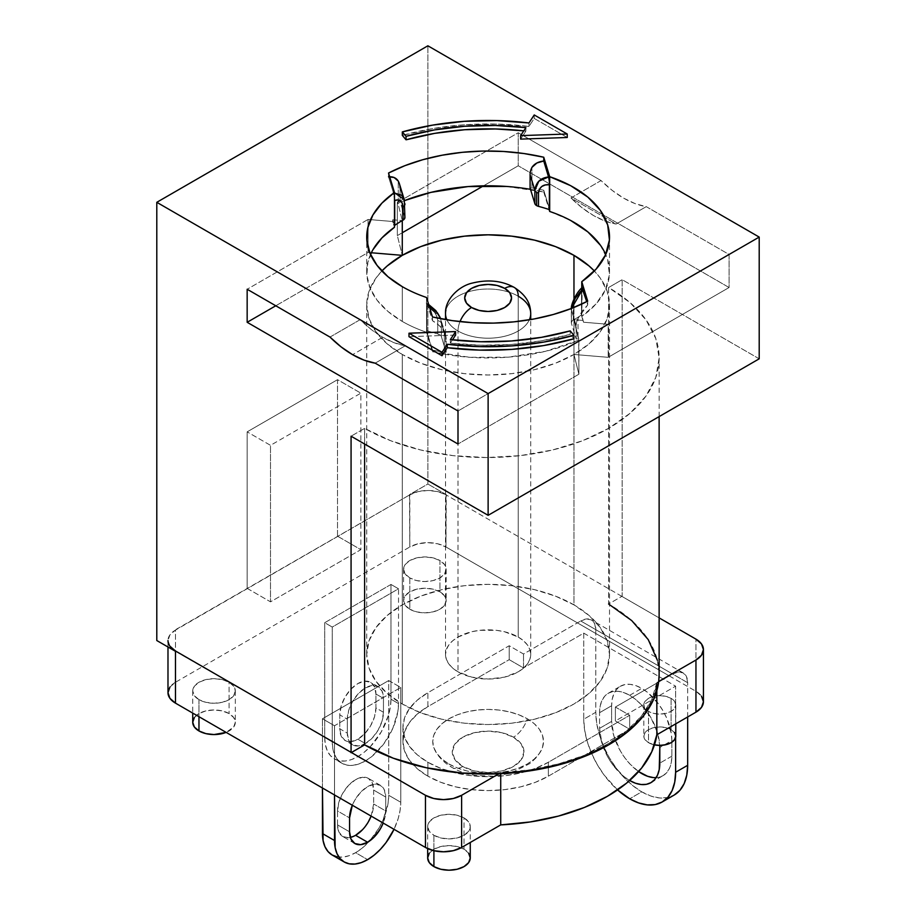 <?xml version="1.0" encoding="UTF-8"?>
<svg xmlns="http://www.w3.org/2000/svg" width="916" height="916" viewBox="0 0 916 916"><rect width="100%" height="100%" fill="white"/><g stroke="black" fill="none" stroke-linecap="round" stroke-linejoin="round"><path stroke-width="0.69" stroke-dasharray="4.58 3.44" d="M462.763 766.463A35.85 20.702 0 0 0 513.475 766.463A35.85 20.702 0 0 0 513.475 737.185A21.297 12.297 120 0 0 527.273 718.785A55.372 31.968 180 0 1 538.952 754.074A55.372 31.968 180 0 1 448.966 764.001A21.297 12.297 120 0 0 452.172 767.551A21.297 12.297 120 0 0 462.763 766.463L454.989 759.753L452.264 751.83L454.989 743.907L462.763 737.185L474.396 732.697L488.125 731.128L501.842 732.697L513.475 737.185L521.25 743.907L523.975 751.83L521.25 759.753L513.475 766.463L501.842 770.951L488.125 772.532L474.396 770.951L462.763 766.463A21.297 12.297 -60 0 1 452.172 767.551A21.297 12.297 -60 0 1 448.966 764.001L457.359 767.974L466.931 770.928L477.316 772.749L488.125 773.367L498.922 772.749L509.307 770.928L518.88 767.974L527.273 764.001L534.165 759.158L539.284 753.628L542.432 747.628L543.497 741.388L542.432 735.159L539.284 729.159L534.165 723.629L527.273 718.785L518.88 714.812L509.307 711.858L498.922 710.037L488.125 709.419L477.316 710.037L466.931 711.858L457.359 714.812L448.966 718.785L442.073 723.629L436.955 729.159L433.806 735.159L432.741 741.388L433.806 747.628L436.955 753.628L442.073 759.158L448.966 764.001A55.372 31.968 180 0 1 433.611 747.009A55.372 31.968 180 0 1 462.5 713.049A55.372 31.968 180 0 1 527.273 718.785A21.297 12.297 -60 0 1 513.475 737.185A35.85 20.702 0 0 0 462.763 737.185A35.85 20.702 0 0 0 462.763 766.463M629.658 780.512A42.594 24.595 60 0 1 599.568 728.357L611.613 721.396A42.594 24.595 -120 0 0 638.624 771.593L630.208 764.265L624.998 758.047L620.43 751.086L613.903 736.029L611.613 721.396L611.613 705.744L612.186 699.297L613.903 693.755L616.686 689.359L620.43 686.244L624.998 684.55L630.208 684.344L635.853 685.626L641.727 688.351L647.612 692.416L658.467 703.877L663.035 710.839L666.779 718.27L671.279 733.407L671.852 740.529L659.806 747.479L671.852 740.529A42.594 24.595 -120 0 0 641.727 688.351L629.681 695.313A42.594 24.595 60 0 1 659.749 745.395L657.516 732.846L650.978 717.789L641.211 704.61L635.555 699.366L629.681 695.313L623.807 692.588L618.163 691.305L612.953 691.511L608.384 693.206L604.64 696.309L601.858 700.717L600.14 706.247L599.568 712.705L599.568 728.357L601.858 742.99L608.384 758.036L612.953 764.997L623.807 776.459L629.681 780.524M355.591 835.3L348.675 837.705L342.813 836.56L338.897 832.06L337.523 824.869L349.569 831.82L337.523 824.869A25.556 14.759 120 0 0 342.813 836.56A25.556 14.759 120 0 0 350.347 837.43M365.381 743.563A25.556 14.759 -60 0 1 352.603 744.834A25.556 14.759 -60 0 1 347.313 733.132L339.779 728.793A25.556 14.759 120 0 0 345.069 740.483A25.556 14.759 120 0 0 357.847 739.223L365.381 743.563L372.297 737.987L378.159 730.075L382.075 721.052L383.449 712.27L383.449 698.358L382.075 691.168L378.159 686.657L372.297 685.512L365.381 687.916L358.465 693.504L352.603 701.416L348.687 710.438L347.313 719.22L347.313 733.132L348.687 740.323L352.603 744.834L358.465 745.967L365.381 743.563L357.847 739.223L350.931 741.628L345.069 740.483L341.153 735.983L339.779 728.793L339.779 714.869L341.153 706.099L345.069 697.065L350.931 689.153L357.847 683.576L364.763 681.172L370.625 682.305L374.552 686.817L375.926 694.007L375.926 707.919L374.552 716.701L370.625 725.735L364.763 733.636L357.847 739.223A25.556 14.759 120 0 0 375.926 707.919L383.449 712.27A25.556 14.759 -60 0 1 365.381 743.563M169.929 687.057L175.471 682.271L409.807 546.978L418.097 543.783L427.875 542.65L437.665 543.783L445.955 546.978L577.423 622.88L523.505 654.013L509.204 645.746L427.875 692.702L427.875 706.614A85.188 49.189 0 0 0 402.925 741.388A85.188 49.189 0 0 0 427.875 776.173L427.875 762.261A85.188 49.189 180 0 1 402.925 727.476A85.188 49.189 180 0 1 427.875 692.702L417.284 700.156L409.418 708.663L404.563 717.881L402.925 727.476L404.563 737.071L409.418 746.3L417.284 754.807L427.875 762.261L440.791 768.375L455.515 772.921L471.5 775.726L488.125 776.665L504.739 775.726L520.723 772.921L535.448 768.375L548.363 762.261L629.681 715.304L615.38 707.049L669.287 675.916L695.954 691.305L701.484 696.103M648.505 711.4L648.505 742.693A15.973 9.217 0 0 0 654.471 744.868L648.505 742.693L648.505 711.4L653.692 713.392L659.806 714.102L665.921 713.392L671.096 711.4L674.565 708.4L675.779 704.873A15.973 9.217 180 0 1 665.921 713.392A15.973 9.217 180 0 1 648.505 711.4A15.973 9.217 180 0 1 643.833 704.873L645.047 708.4L648.505 711.4M671.096 698.358A15.973 9.217 180 0 1 675.779 704.873L674.565 701.347L671.096 698.358L665.921 696.355L659.806 695.656L653.692 696.355L648.505 698.358L645.047 701.347L643.833 704.873A15.973 9.217 180 0 1 653.692 696.355A15.973 9.217 180 0 1 671.096 698.358L671.096 729.651L671.096 698.358M675.779 736.178A15.973 9.217 0 0 0 671.096 729.651A15.973 9.217 0 0 0 653.692 727.659A15.973 9.217 0 0 0 643.833 736.178A15.973 9.217 0 0 0 648.505 742.693L645.047 739.704L643.833 736.178L645.047 732.651L648.505 729.651L653.692 727.659L659.806 726.949L665.921 727.659L671.096 729.651L674.565 732.651M409.807 577.927L409.807 609.232A21.297 12.297 0 0 0 433.016 611.899A21.297 12.297 0 0 0 446.161 600.541A21.297 12.297 0 0 0 439.932 591.839L439.932 560.535A21.297 12.297 180 0 1 446.161 569.237A21.297 12.297 180 0 1 433.016 580.595A21.297 12.297 180 0 1 409.807 577.927L416.723 580.595L424.864 581.534L433.016 580.595L439.932 577.927L444.546 573.943L446.161 569.237L444.546 564.531L439.932 560.535L433.016 557.878L424.864 556.939L416.723 557.878L409.807 560.535L405.193 564.531L403.567 569.237L405.193 573.943L409.807 577.927A21.297 12.297 180 0 1 403.567 569.237A21.297 12.297 180 0 1 416.723 557.878A21.297 12.297 180 0 1 439.932 560.535L439.932 591.839A21.297 12.297 0 0 0 416.723 589.171A21.297 12.297 0 0 0 403.567 600.541A21.297 12.297 0 0 0 409.807 609.232L409.807 577.927M198.967 699.652L198.967 716.701L198.967 699.652L205.882 702.32L214.023 703.259L222.176 702.32L229.092 699.652L233.706 695.668L235.32 690.962A21.297 12.297 180 0 1 222.176 702.32A21.297 12.297 180 0 1 198.967 699.652A21.297 12.297 180 0 1 192.726 690.962L194.352 695.668L198.967 699.652M229.092 682.271A21.297 12.297 180 0 1 235.32 690.962L233.706 686.256L229.092 682.271L222.176 679.603L214.023 678.664L205.882 679.603L198.967 682.271L194.352 686.256L192.726 690.962A21.297 12.297 180 0 1 205.882 679.603A21.297 12.297 180 0 1 229.092 682.271L229.092 713.564L229.092 682.271M194.352 717.56L198.967 713.564L205.882 710.908L214.023 709.969L222.176 710.908L229.092 713.564L233.706 717.56L235.32 722.266L233.706 726.972L226.138 732.388A21.297 12.297 0 0 0 235.32 722.266A21.297 12.297 0 0 0 229.092 713.564A21.297 12.297 0 0 0 205.882 710.908A21.297 12.297 0 0 0 192.726 722.266M433.909 835.3L433.909 850.701L433.909 835.3L440.814 837.957L448.966 838.896L457.118 837.957L464.023 835.3L468.637 831.304L470.263 826.598A21.297 12.297 180 0 1 457.118 837.957A21.297 12.297 180 0 1 433.909 835.3A21.297 12.297 180 0 1 427.669 826.598L429.283 831.304L433.909 835.3M464.023 817.908A21.297 12.297 180 0 1 470.263 826.598L468.637 821.892L464.023 817.908L457.118 815.24L448.966 814.301L440.814 815.24L433.909 817.908L429.283 821.892L427.669 826.598A21.297 12.297 180 0 1 440.814 815.24A21.297 12.297 180 0 1 464.023 817.908L464.023 849.212L464.023 817.908M470.263 857.903A21.297 12.297 0 0 0 464.023 849.212A21.297 12.297 0 0 0 440.814 846.544A21.297 12.297 0 0 0 427.669 857.903M529.334 319.81A42.594 24.595 180 0 1 499.289 337.34A42.594 24.595 180 0 1 458 330.997A19.167 11.072 -60 0 1 460.015 321.619A19.167 11.072 120 0 0 458 330.997A42.594 24.595 0 0 0 501.739 336.905A42.594 24.595 0 0 0 530.33 316.902A42.594 24.595 0 0 0 518.238 296.212A19.167 11.072 120 0 0 514.265 287.441M518.238 637.055L518.238 296.212L518.238 637.055L523.54 640.776L527.479 645.036L529.895 649.65L530.719 654.448A42.594 24.595 0 0 0 518.238 637.055A42.594 24.595 0 0 0 471.82 631.719A42.594 24.595 0 0 0 445.52 654.448L446.344 649.65L448.771 645.036L452.699 640.776L458 637.055L471.82 631.719L479.812 630.322L496.426 630.322L504.418 631.719L518.238 637.055M458 671.829A42.594 24.595 0 0 0 504.418 677.164A42.594 24.595 0 0 0 530.719 654.448L529.895 659.245L527.479 663.86L523.54 668.107L518.238 671.829L504.418 677.164L488.125 679.031L471.82 677.164L458 671.829L452.699 668.107L448.771 663.86L446.344 659.245L445.52 654.448A42.594 24.595 0 0 0 458 671.829L458 330.997L458 671.829M329.989 337.077L360.114 319.684A94.566 54.594 -120 0 0 382.705 337.271L352.58 354.664L382.705 337.271A94.566 54.594 -120 0 0 405.296 345.767L375.171 363.16L405.296 345.767L394.166 342.744L382.705 337.271L371.232 329.508L360.114 319.684L405.296 345.767L360.114 319.684L329.989 337.077M573.966 604.881A121.404 70.085 0 0 0 441.661 589.686A121.404 70.085 0 0 0 366.721 654.448A121.404 70.085 0 0 0 402.273 704.003L402.273 354.469A121.404 70.085 180 0 1 366.721 304.902A121.404 70.085 180 0 1 381.88 270.999L375.961 278.086L369.056 291.231L366.721 304.902L369.056 318.585L375.961 331.729L387.182 343.844L402.273 354.469L420.673 363.183L441.661 369.663L464.435 373.648L488.125 374.999L511.804 373.648L534.578 369.663L555.565 363.183L573.966 354.469L578.901 374.22L458 444.02L578.901 374.22L578.672 338.508L573.966 319.684A121.404 70.085 180 0 1 573.233 320.108L571.63 321.608L571.424 323.371L576.187 338.977L578.019 338.794A149.09 86.07 0 0 0 578.672 338.508A149.09 86.07 180 0 1 578.019 338.794L578.019 318.367L582.152 311.096L587.706 304.925L587.706 301.146L587.706 304.925L586.709 301.65L587.706 304.925L578.019 318.367L578.019 338.794L576.187 338.977L576.187 325.649A21.297 17.129 -17 0 1 578.019 318.367A21.297 17.129 -17 0 0 576.187 325.649L571.424 310.043L571.424 323.371L576.187 338.977L576.187 325.649L571.424 310.043A6.389 3.687 180 0 1 571.332 309.402A6.389 3.687 180 0 1 573.233 306.78L573.233 320.108A121.404 70.085 0 0 0 573.966 319.684L578.672 340.248L545.352 351.343L508.208 357.16L469.736 357.286L432.489 351.721A149.09 86.07 0 0 0 578.672 340.248L578.901 341.176L458 410.986L578.901 341.176L578.901 374.22L573.966 354.469L589.057 343.844L600.278 331.729L607.182 318.585L609.518 304.902L607.182 291.231L600.278 278.086L594.37 270.999A121.404 70.085 180 0 1 609.518 304.902A121.404 70.085 180 0 1 573.966 354.469A121.404 70.085 180 0 1 402.273 354.469L402.273 704.003L420.673 712.717L441.661 719.197L464.435 723.182L488.125 724.533L511.804 723.182L534.578 719.197L555.565 712.717L573.966 704.003L589.057 693.378L600.278 681.264L607.182 668.119L609.518 654.448L607.182 640.765L600.278 627.62L589.057 615.506L573.966 604.881L555.565 596.167L534.578 589.686L511.804 585.702L488.125 584.351L464.435 585.702L441.661 589.686L420.673 596.167L402.273 604.881L387.182 615.506L375.961 627.62L369.056 640.765L366.721 654.448L369.056 668.119L375.961 681.264L387.182 693.378L402.273 704.003A121.404 70.085 0 0 0 534.578 719.197A121.404 70.085 0 0 0 609.518 654.448A121.404 70.085 0 0 0 573.966 604.881L573.966 298.948L573.966 604.881M370.522 254.476A121.404 70.085 0 0 0 366.721 271.869A121.404 70.085 0 0 0 402.273 321.424L402.273 286.651L402.273 321.424A121.404 70.085 0 0 0 426.547 332.268L426.547 297.494L426.547 332.268A121.404 70.085 180 0 1 402.273 321.424L387.995 311.497L377.106 300.23L369.984 287.99L366.858 275.212L367.854 262.32L372.926 249.747M450.351 343.076L452.47 339.836L450.351 343.076A187.425 108.203 0 0 0 570.187 334.363L541.574 340.798L511.517 344.45L480.831 345.218L450.351 343.076L450.351 339.596L450.351 343.076M455.618 335.05L408.994 336.676L455.618 335.05M573.92 338.794L570.187 334.363L570.187 330.894L570.187 334.363L573.92 338.794M525.899 131.102L520.62 139.118L525.899 131.102A187.425 108.203 0 0 0 523.769 130.851L525.899 131.102L525.899 127.622L525.899 131.102M567.244 137.492L534.223 118.427L528.956 126.442L496.77 124.072L464.343 124.794L432.57 128.606L402.319 135.385A195.944 113.126 0 0 1 528.956 126.442L534.223 118.427L567.244 137.492M169.929 646.181L167.983 640.536L169.929 634.88L175.471 630.093L175.471 682.271L409.807 546.978L409.807 494.812L418.097 491.606L427.875 490.484L437.665 491.606L445.955 494.812L445.955 546.978A25.556 14.759 0 0 0 409.807 546.978L409.509 494.629L427.875 484.026L427.875 45.8L427.875 484.026L409.509 494.629M446.252 494.629L427.875 484.026L446.252 494.629L445.955 546.978L695.954 691.305L695.954 639.139L695.954 691.305A25.556 14.759 0 0 1 703.431 701.748M337.523 536.192L337.523 379.682L247.16 431.86L247.16 588.358L270.506 601.835L360.858 549.669L337.523 536.192L337.523 379.682L360.858 393.159L360.858 549.669L337.821 536.364L409.807 494.812L175.174 629.922M175.174 651.139L351.378 752.517M656.841 682.592L651.757 699.641L641.589 715.911L626.647 730.911L607.4 744.17L584.431 755.288L558.451 763.91L530.261 769.784L500.72 772.726L498.865 773.791L500.72 772.726L500.72 773.711L500.72 772.726A170.811 98.619 180 0 0 656.841 682.592L658.696 681.515L656.841 682.592L656.841 690.607L656.841 682.592M404.918 217.424L400.052 201.28L398.22 201.463A149.09 86.07 0 0 0 397.567 201.749L402.273 220.561L397.567 201.749A149.09 86.07 180 0 1 398.22 201.463L398.22 181.036L398.22 201.463L400.052 201.28L400.052 187.952L404.815 203.558L404.815 216.886L400.052 201.28L400.052 187.952A21.297 17.129 163 0 0 399.445 183.864M397.567 203.489L397.567 201.749L397.567 203.489L404.517 200.593A149.09 86.07 0 0 0 397.567 203.489L397.338 202.55L397.567 203.489M506.502 186.452L543.749 192.005L543.749 190.265A149.09 86.07 180 0 0 531.921 187.849L530.089 188.032L531.921 187.849L531.921 167.422L531.921 187.849A149.09 86.07 180 0 1 535.001 188.421A149.09 86.07 180 0 1 539.352 189.291A149.09 86.07 180 0 1 543.749 190.265L543.749 192.005A149.09 86.07 0 0 0 530.49 189.337M388.533 176.811L388.533 173.032L388.533 176.811L393.399 192.738L388.533 176.811L389.666 176.731L388.533 176.811M392.724 221.512L392.724 219.771L394.441 225.382L394.441 199.173L393.399 192.738L394.475 192.692L393.399 192.738L394.716 200.467L394.441 225.382L392.724 219.771L402.273 220.561L392.724 219.771L392.724 221.512L368.06 219.451L247.16 289.25L368.06 219.451L368.06 252.495L371.312 252.759L368.06 252.495L275.773 305.772L368.06 252.495L368.06 219.451L392.724 221.512L394.475 227.26L392.724 221.512M543.749 190.265L549.646 209.581L543.749 190.265M426.867 330.642A121.404 70.085 0 0 0 437.745 333.893L441.386 336.607L446.149 352.213L444.317 352.408A149.09 86.07 180 0 1 432.489 349.981L426.593 330.676L426.593 304.455L426.867 330.642A121.404 70.085 0 0 0 437.745 333.893L437.745 320.566L436.863 316.318L434.436 312.196L426.867 305.761L426.867 330.642M446.149 352.213L441.386 336.607L441.386 323.291L446.149 338.886L446.149 352.213L446.149 338.886A21.297 17.129 163 0 0 444.317 331.97L444.317 352.408A149.09 86.07 180 0 1 432.489 349.981L426.547 332.268L432.489 351.721L426.593 330.676L427.005 303.505L432.489 320.726L439.348 325.649L444.317 331.97L444.317 352.408L446.149 352.213M432.489 316.947L432.489 320.726L432.489 316.947M600.369 245.179L607.674 259.697L609.415 274.777L605.51 289.731L596.144 303.837L581.763 316.467L581.763 288.013L581.763 316.467L583.515 322.226L581.809 314.875L582.21 287.704L581.523 290.017L581.523 314.898A121.404 70.085 180 0 1 573.966 319.684L573.966 354.469L573.966 319.684L583.515 320.486L573.966 319.684A121.404 70.085 0 0 0 581.523 314.898L581.523 290.017L575.809 297.803L573.92 302.372L573.233 320.108A6.389 3.687 0 0 0 571.332 322.73A6.389 3.687 0 0 0 571.424 323.371L571.424 310.043A6.389 3.687 0 0 1 571.332 309.39L571.332 322.73M543.749 192.005L549.096 209.524L543.749 192.005M549.692 211.459L570.691 220.481M609.518 237.084L609.518 271.869A121.404 70.085 0 0 1 581.763 316.467L583.515 322.226L608.178 324.275L729.079 254.476L646.249 206.65L616.125 224.042L604.64 217.413L570.954 197.959L601.068 180.566L518.238 132.751L397.338 202.55L518.238 132.751L518.238 165.785L729.079 287.521L608.178 357.32L573.966 354.469L608.178 357.32L729.079 287.521L729.079 254.476L608.178 324.275L608.178 357.32L608.178 324.275L583.515 322.226L581.809 314.875L581.809 288.654M397.338 235.595L402.273 232.744L397.338 235.595L397.338 202.55L397.338 235.595L402.273 255.346L397.338 235.595M483.522 185.834L518.238 165.785L483.522 185.834M609.518 271.869A121.404 70.085 0 0 0 605.728 254.476M759.204 358.82L622.159 279.689L622.159 596.19L608.602 604.01L608.602 287.521L622.159 279.689L759.204 358.82M659.131 674.439A172.517 99.604 0 0 0 608.602 604.01L621.85 596.362L659.131 617.888L445.955 494.812A25.556 14.759 180 0 0 409.807 494.812M518.238 132.751L518.238 165.785L729.079 287.521L729.079 254.476L646.249 206.65L635.12 203.627L623.659 198.154L612.197 190.391L601.068 180.566L518.238 132.751M609.518 604.549L608.602 604.01L608.602 287.521A172.517 99.604 180 0 1 659.131 357.95A172.517 99.604 180 0 1 552.634 449.962A172.517 99.604 180 0 1 364.625 428.379L351.068 436.199L364.625 428.379L390.766 440.756L420.593 449.962L452.962 455.63L486.614 457.542L520.265 455.63L552.634 449.962L582.462 440.756L608.602 428.379L630.059 413.276L645.998 396.055L655.81 377.381L659.131 357.95L655.81 338.519L645.998 319.833L630.059 302.612L608.602 287.521L622.159 279.689L622.159 596.19M364.625 428.379L364.625 444.02L364.625 428.379M570.954 197.959L601.068 180.566A94.566 54.594 -120 0 0 646.249 206.65L616.125 224.042A94.566 54.594 60 0 1 570.954 197.959L582.072 207.783L593.545 215.546L605.007 221.019L616.125 224.042L570.954 197.959M581.523 290.017C576.759 294.666 573.989 300.253 573.233 306.78A6.389 3.687 0 0 0 571.332 309.39L571.355 308.497M429.02 305.578L427.623 304.788L432.489 320.726C437.985 323.829 441.936 327.585 444.317 331.97A21.297 17.129 -17 0 1 445.542 334.809A21.297 17.129 -17 0 1 446.149 338.886L440.607 318.676L441.386 323.291L441.386 336.607A6.389 3.687 0 0 0 437.745 333.893L437.745 320.566A6.389 3.687 180 0 1 441.386 323.291A6.389 3.687 0 0 0 437.745 320.566C436.84 314.211 433.211 309.276 426.867 305.761M427.623 304.788L440.127 317.383M403.475 197.719L404.815 203.558L400.052 187.952M404.918 217.516A6.389 3.687 0 0 0 404.815 216.886L404.242 199.585M404.918 204.211A6.389 3.687 0 0 0 404.815 203.558M337.821 536.364L247.457 588.541L270.506 601.835L360.858 549.669L360.858 393.159L270.506 445.336L270.506 601.835L270.506 445.336L247.16 431.86L270.506 445.336L360.858 393.159L337.523 379.682L247.16 431.86L247.16 588.358M458 330.997A42.594 24.595 180 0 1 446.905 319.81A42.594 24.595 0 0 0 458 330.997M445.52 313.604A42.594 24.595 180 0 1 471.82 290.876A42.594 24.595 180 0 1 518.238 296.212A42.594 24.595 0 0 0 474.511 290.303A42.594 24.595 0 0 0 445.909 310.295M657.367 660.241L659.131 673.913M583.755 633.139L675.619 686.176L615.38 720.961L629.681 729.216L548.363 776.173L535.448 782.287L520.723 786.833L504.739 789.638L488.125 790.577L471.5 789.638L455.515 786.833L440.791 782.287L427.875 776.173L417.284 768.719L409.418 760.211L404.563 750.994L402.925 741.388L404.563 731.792L409.418 722.575L417.284 714.068L427.875 706.614L509.204 659.657L523.505 667.924L583.755 633.139L583.755 719.22L595.801 712.27L595.801 629.67L594.656 623.67L591.393 619.914L586.503 618.964L580.744 620.968L672.607 674.004L669.287 675.916L577.423 622.88L580.744 620.968L523.505 654.013L509.204 645.746L427.875 692.702L427.875 706.614L509.204 659.657L509.204 645.746L509.204 659.657L523.505 667.924L523.505 654.013L523.505 667.924L583.755 633.139L675.619 686.176L615.38 720.961L615.38 707.049L672.607 674.004L678.367 672L683.256 672.951L686.519 676.706L687.664 682.706L595.801 629.67L595.801 712.27L596.682 723.125L599.293 734.586L603.541 746.208L609.255 757.543L616.216 768.158L624.151 777.638L632.773 785.63L641.727 791.825L650.692 795.981L659.314 797.939L667.249 797.618L674.21 795.042A64.956 37.499 -120 0 1 641.727 791.825L629.681 798.786L641.727 791.825A64.956 37.499 -120 0 1 595.801 712.27L583.755 719.22L583.755 633.139M390.983 584.454L324.722 622.708L332.245 627.059L398.517 588.793L390.983 584.454L324.722 622.708L332.245 627.059L332.245 741.834L324.722 737.483L324.722 622.708L324.722 737.483L325.352 744.582L327.241 750.662L330.298 755.517L334.42 758.929L339.447 760.795L345.172 761.024L351.389 759.604L357.847 756.616L364.316 752.139L370.533 746.38L381.274 731.884L388.464 715.316L390.342 707.06L390.983 699.229L390.983 584.454L390.983 699.229L398.517 703.568L398.517 588.793L390.983 584.454M388.728 680.531L322.455 718.785L334.512 725.747L400.773 687.481L388.728 680.531L322.455 718.785L334.512 725.747L334.512 794.951L334.512 725.747L400.773 687.481L388.728 680.531L388.728 795.306L388.728 680.531M167.983 646.994L167.983 640.536A25.556 14.759 180 0 1 175.471 630.093L175.471 682.271A25.556 14.759 0 0 0 167.983 692.702M247.457 588.541L175.471 630.093M621.85 596.362L445.955 494.812M429.283 853.197L433.909 849.212L440.814 846.544L448.966 845.605L457.118 846.544L464.023 849.212L468.637 853.197M409.807 609.232L405.193 605.247L403.567 600.541L405.193 595.835L409.807 591.839L416.723 589.171L424.864 588.244L433.016 589.171L439.932 591.839L444.546 595.835L446.161 600.541L444.546 605.247L439.932 609.232L433.016 611.899L424.864 612.838L416.723 611.899L409.807 609.232M322.455 788L322.455 718.785L322.455 788M337.18 856.872L342.916 857.101L349.133 855.681L355.591 852.693L362.06 848.216L369.629 840.98L379.018 827.961L383.14 819.786L388.086 803.137L388.728 795.306L400.773 802.256L400.773 687.481L400.773 802.256L400.132 810.087L398.254 818.354L394.017 829.312A46.853 27.056 -60 0 0 400.773 802.256L388.728 795.306A46.853 27.056 120 0 1 369.629 840.98A46.853 27.056 120 0 1 355.591 852.693L367.637 859.643L355.591 852.693A46.853 27.056 120 0 1 332.165 855.006M373.659 803.996L371.14 816.099A25.556 14.759 120 0 0 373.659 803.996L385.716 810.958L385.716 797.046L384.331 789.844L380.415 785.344L374.552 784.199L367.637 786.604L360.721 792.191L354.858 800.092L352.317 805.233A25.556 14.759 -60 0 1 380.415 785.344A25.556 14.759 -60 0 1 385.716 797.046L373.659 790.084L373.659 803.996L373.659 790.084A25.556 14.759 120 0 0 368.369 778.382L372.285 782.894L373.659 790.084L385.716 797.046L385.716 810.958A25.556 14.759 -60 0 1 383.186 823.06L385.716 810.958L373.659 803.996M368.369 821.812L362.507 829.713M337.523 824.869L337.523 810.958L338.897 802.176L342.813 793.142L348.675 785.23L355.591 779.653L362.507 777.249L368.369 778.382A25.556 14.759 120 0 0 348.675 785.23A25.556 14.759 120 0 0 337.523 810.958L349.569 817.908L337.523 810.958L337.523 824.869M332.245 741.834L332.245 627.059L398.517 588.793L398.517 703.568L397.876 711.4L392.93 728.048L383.793 743.884L371.85 756.49L365.381 760.956L358.912 763.955L352.706 765.364L346.969 765.135L341.954 763.28L337.832 759.856L334.775 755.013L332.886 748.922L332.245 741.834L324.722 737.483A46.853 27.056 120 0 0 334.42 758.929A46.853 27.056 120 0 0 357.847 756.616L365.381 760.956A46.853 27.056 -60 0 1 341.954 763.28A46.853 27.056 -60 0 1 332.245 741.834M365.381 760.956L357.847 756.616A46.853 27.056 120 0 0 390.983 699.229L398.517 703.568A46.853 27.056 -60 0 1 365.381 760.956M548.363 762.261A85.188 49.189 180 0 1 451.943 772.016A85.188 49.189 180 0 1 427.875 762.261L427.875 776.173A85.188 49.189 0 0 0 548.363 776.173L548.363 762.261L629.681 715.304L615.38 707.049L615.38 720.961L629.681 729.216L629.681 715.304L629.681 729.216L548.363 776.173L548.363 762.261M687.664 716.965L687.664 682.706L687.664 716.965M656.131 777.65A42.594 24.595 -120 0 0 663.035 775.68A42.594 24.595 -120 0 0 671.852 756.181L671.852 740.529L671.852 756.181L671.279 762.627L669.562 768.158L666.779 772.566L663.035 775.68L658.467 777.363L653.257 777.57M675.619 737.495L675.619 686.176L675.619 737.495M617.579 789.924L604.171 775.108L597.209 764.494L591.496 753.158L587.248 741.536L584.637 730.075L583.755 719.22A64.956 37.499 60 0 0 617.579 789.924M687.664 682.706L595.801 629.67A21.297 12.297 120 0 0 591.393 619.914A21.297 12.297 120 0 0 580.744 620.968L672.607 674.004A21.297 12.297 -60 0 1 683.256 672.951A21.297 12.297 -60 0 1 687.664 682.706M347.313 719.22A25.556 14.759 -60 0 1 358.465 693.504A25.556 14.759 -60 0 1 378.159 686.657A25.556 14.759 -60 0 1 383.449 698.358L375.926 694.007A25.556 14.759 120 0 0 370.625 682.305A25.556 14.759 120 0 0 350.931 689.153A25.556 14.759 120 0 0 339.779 714.869L347.313 719.22L339.779 714.869L339.779 728.793L347.313 733.132L347.313 719.22M383.449 712.27L375.926 707.919L375.926 694.007L383.449 698.358L383.449 712.27M671.852 756.181L659.806 763.131L671.852 756.181M629.681 695.313L641.727 688.351A42.594 24.595 -120 0 0 620.43 686.244A42.594 24.595 -120 0 0 611.613 705.744L599.568 712.705A42.594 24.595 60 0 1 608.384 693.206A42.594 24.595 60 0 1 629.681 695.313M599.568 712.705L611.613 705.744L611.613 721.396L599.568 728.357L599.568 712.705M534.223 114.947L534.223 118.427L534.223 114.947M528.956 122.962L528.956 126.442L528.956 122.962M540.795 751.257L536.558 757.326L530.295 763.349L510.59 773.264L493.724 776.253L475.393 775.451C466.542 774.02 458.779 771.375 452.115 767.516C444.695 763.2 439.142 757.772 435.444 751.257M354.858 843.522L342.813 836.56M352.603 744.834L345.069 740.483M402.925 727.476L402.925 741.388M675.779 704.873L675.779 723.823M446.161 569.237L446.161 600.541M235.32 690.962L235.32 722.266M470.263 826.598L470.263 842.48M530.719 654.448L530.719 319.57M366.721 654.448L366.721 304.902M366.721 271.869L366.721 237.084M659.131 416.597L659.131 357.95M609.518 654.448L609.518 304.902M445.542 334.809L440.607 318.676M428.711 304.547L426.238 303.059M445.52 654.448L445.52 319.57M427.669 826.598L427.669 848.605M192.726 690.962L192.726 713.095M403.567 569.237L403.567 600.541M643.833 704.873L643.833 736.178M341.954 763.28L334.42 758.929M683.256 672.951L591.393 619.914M378.159 686.657L370.625 682.305M380.415 785.344L368.369 778.382M650.978 782.63L663.035 775.68M608.384 693.206L620.43 686.244"/><path stroke-width="1.37" d="M659.749 745.395A42.594 24.595 60 0 1 659.806 747.479L659.749 745.395M367.637 842.251A25.556 14.759 -60 0 1 354.858 843.522A25.556 14.759 -60 0 1 349.569 831.82L350.942 839.01L354.858 843.522L360.721 844.655L367.637 842.251L374.552 836.674L380.415 828.762L383.186 823.06A25.556 14.759 -60 0 1 367.637 842.251L355.591 835.3L367.637 842.251M350.347 837.43A25.556 14.759 120 0 0 355.591 835.3A25.556 14.759 120 0 0 371.14 816.099L368.369 821.812M654.471 744.868A15.973 9.217 0 0 0 675.779 736.178L674.565 739.704L671.096 742.693L665.921 744.697L659.806 745.395L653.692 744.697M198.967 716.701L198.967 730.957A21.297 12.297 0 0 0 226.126 732.388L214.023 734.563L205.882 733.624L198.967 730.957L198.967 716.701M433.909 850.701L433.909 866.593A21.297 12.297 0 0 0 457.118 869.261A21.297 12.297 0 0 0 470.263 857.903L468.637 862.609L464.023 866.593L457.118 869.261L448.966 870.2L440.814 869.261L433.909 866.593L433.909 850.701M530.719 319.57L530.719 313.604C530.49 305.955 528.624 296.795 514.265 287.441A19.167 11.072 120 0 0 504.682 288.391A23.427 13.522 180 0 1 504.682 307.513A23.427 13.522 180 0 1 471.557 307.513A19.167 11.072 120 0 0 460.015 321.619A19.167 11.072 -60 0 1 471.557 307.513L479.16 310.444L488.125 311.474L497.09 310.444L504.682 307.513L509.765 303.127L511.552 297.952L509.765 292.776L504.682 288.391L497.09 285.46L488.125 284.429L479.16 285.46L471.557 288.391L466.473 292.776L464.687 297.952L466.473 303.127L471.557 307.513A23.427 13.522 180 0 1 471.557 288.391A23.427 13.522 180 0 1 504.682 288.391A19.167 11.072 -60 0 1 514.265 287.441A19.167 11.072 -60 0 1 518.238 296.212A42.594 24.595 180 0 1 530.719 313.604A42.594 24.595 180 0 1 529.334 319.81M549.646 183.372L548.615 176.937C540.451 177.899 535.871 182.353 534.852 190.31A6.389 3.687 0 0 0 536.627 192.28A6.389 3.687 0 0 0 538.494 193.036A6.389 3.687 180 0 1 536.627 192.28L536.627 205.608A6.389 3.687 0 0 0 538.494 206.363L538.494 193.036C539.398 186.99 543.028 184.219 549.371 184.723L549.371 209.615A121.404 70.085 0 0 0 538.494 206.363L538.494 193.036L539.352 189.291L541.803 186.463L545.295 184.963L549.371 184.723L549.646 183.372L549.371 209.615A121.404 70.085 0 0 0 538.494 206.363A6.389 3.687 180 0 1 536.627 205.608L534.852 203.638L534.852 190.31L534.852 203.638A6.389 3.687 0 0 0 536.627 205.608L536.627 192.28A6.389 3.687 180 0 1 534.852 190.31L530.089 174.716L530.089 188.032L534.852 203.638L530.089 188.032L530.089 174.716A21.297 17.129 -17 0 1 531.921 167.422A21.297 17.129 163 0 0 530.089 174.716L534.852 190.31L538.837 181.173L548.615 176.937L543.749 161.01L536.902 162.979L531.921 167.422C534.303 163.804 538.253 161.663 543.749 161.01L543.749 157.231L524.009 153.544L503.582 151.472L482.858 151.06L462.236 152.319L442.107 155.216L422.871 159.693L404.895 165.67L388.533 173.032L394.475 192.486L381.903 203.146L372.926 214.974L367.854 227.546L366.858 240.439L369.984 253.217L377.106 265.445L387.995 276.724L402.273 286.651A121.404 70.085 0 0 0 426.547 297.494A121.404 70.085 180 0 1 402.273 286.651A121.404 70.085 180 0 1 366.721 237.084A121.404 70.085 180 0 1 394.475 192.486L394.475 227.26A121.404 70.085 0 0 0 370.522 254.476M352.58 354.664A94.566 54.594 60 0 1 329.989 337.077L341.118 346.901L352.58 354.664L364.041 360.137L375.171 363.16L458 410.986L458 444.02L247.16 322.295L275.773 305.772L247.16 322.295L247.16 289.25L329.989 337.077L247.16 289.25L247.16 322.295L458 444.02L458 410.986L375.171 363.16A94.566 54.594 60 0 1 352.58 354.664M573.966 255.346L573.966 298.948L573.966 255.346L555.565 246.633L534.578 240.152L511.804 236.168L488.125 234.817L464.435 236.168L441.661 240.152L420.673 246.633L402.273 255.346A121.404 70.085 180 0 1 573.966 255.346A121.404 70.085 180 0 1 594.37 270.999L589.057 265.972L573.966 255.346M381.88 270.999A121.404 70.085 180 0 1 402.273 255.346L387.182 265.972L381.869 270.999M759.204 237.084L488.125 393.594L156.796 202.31L427.875 45.8L759.204 237.084L759.204 358.82L759.204 237.084L488.125 393.594L488.125 515.319L759.204 358.82L488.125 515.319L488.125 393.594L156.796 202.31L156.796 640.536L175.174 651.139L156.796 640.536L156.796 202.31L427.875 45.8L759.204 237.084M452.47 339.836L455.618 335.05L452.47 339.836M408.994 336.676L442.016 355.751L447.283 347.725L479.48 350.107L511.895 349.374L543.669 345.572L573.92 338.794L573.92 335.313A195.944 113.126 180 0 1 447.283 344.256L447.283 347.725L442.016 355.751L408.994 336.676L408.994 333.206L408.994 336.676M605.728 254.476A121.404 70.085 0 0 0 549.692 211.459L549.096 209.524L549.692 211.459L549.692 176.685A121.404 70.085 180 0 1 609.518 237.084A121.404 70.085 180 0 1 581.763 281.693L587.706 301.146A149.09 86.07 180 0 1 432.489 316.947L426.547 297.494L432.489 316.947L452.229 320.623L472.656 322.695L493.38 323.108L514.013 321.848L534.131 318.963L553.367 314.474L571.344 308.497L587.706 301.146L581.763 281.693L596.144 269.064L605.51 254.946L609.415 240.003L607.674 224.912L600.369 210.394L587.854 197.123L570.691 185.708L549.692 176.685L543.749 157.231L543.749 161.01L549.028 178.62M520.62 139.118L567.244 137.492L520.62 139.118L520.62 135.637L520.62 139.118M402.319 135.385L406.051 139.804L434.665 133.37L464.721 129.728L495.407 128.961L523.769 130.851A187.425 108.203 0 0 0 406.051 139.804L406.051 136.324A187.425 108.203 180 0 1 525.899 127.622L520.62 135.637L567.244 134.011L567.244 137.492L567.244 134.011L534.223 114.947L528.956 122.962L496.77 120.591L464.343 121.313L432.57 125.126L402.319 131.904A195.944 113.126 180 0 1 528.956 122.962L534.223 114.947L567.244 134.011L520.62 135.637L525.899 127.622L495.407 125.481L464.721 126.248L434.665 129.889L406.051 136.324L406.051 139.804L402.319 135.385L402.319 131.904L406.051 136.324L402.319 131.904L402.319 135.385M701.484 696.103L703.431 701.748L701.484 707.392L695.954 712.179L656.841 734.758L651.757 751.807L641.589 768.089L626.647 783.088L607.4 796.347L584.431 807.454L558.451 816.087L530.261 821.95L500.72 824.892L461.618 847.472L453.328 850.666L443.539 851.788L433.76 850.666L425.471 847.472L175.471 703.133L175.471 650.967L169.929 646.181M351.068 752.7L351.068 436.199L488.125 515.319L351.068 436.199L351.068 752.7L364.625 744.868L351.378 752.517L425.471 795.294L425.471 847.472L175.471 703.133L169.929 698.347L167.983 692.702A25.556 14.759 0 0 0 175.471 703.133L175.471 650.967L425.471 795.294L433.76 798.5L443.539 799.622L453.328 798.5L461.618 795.294L498.865 773.791L462.03 773.024L426.306 767.757L393.33 758.23L364.625 744.868L364.625 444.02L364.625 744.868A172.517 99.604 0 0 0 498.865 773.791L529.242 770.951L558.256 765.043L584.992 756.261L608.602 744.868L628.33 731.243L643.547 715.808L653.784 699.057L658.696 681.515A172.517 99.604 0 0 0 659.131 674.439L659.131 416.597M404.815 203.558A6.389 3.687 180 0 1 404.918 204.199A6.389 3.687 180 0 1 403.006 206.821C402.25 200.959 399.49 198.841 394.716 200.467L397.762 199.974L400.441 200.856L402.319 203.203L403.006 220.149A121.404 70.085 0 0 0 402.273 220.561A121.404 70.085 0 0 0 394.716 225.359L394.716 200.467L394.716 225.359A121.404 70.085 180 0 1 402.273 220.561L402.273 255.346L371.312 252.759L402.273 255.346L402.273 220.561A121.404 70.085 180 0 1 403.006 220.149L404.609 218.649L404.815 216.886M530.49 189.337A149.09 86.07 0 0 0 404.517 200.593L430.898 192.383L468.03 186.578L506.502 186.452M372.926 249.747L381.903 237.931L394.475 227.26L394.475 192.486L388.533 173.032A149.09 86.07 180 0 1 543.749 157.231L549.692 176.685L549.692 211.459M394.086 177.509L388.533 176.811C392.975 176.456 396.204 177.864 398.22 181.036L394.086 177.509M581.958 287.853L586.709 301.65L582.839 288.987L574.756 298.822L571.504 308.44L582.839 288.987L582.21 287.704L581.523 290.017M581.763 281.693L581.763 288.013L581.763 281.693M570.691 220.481L587.854 231.908L600.369 245.179M402.273 232.744L483.522 185.834L402.273 232.744M498.865 773.791A172.517 99.604 0 0 0 658.696 681.515L695.954 660.012L701.484 655.226L703.431 649.57L701.484 643.925L695.954 639.139L659.131 617.888L695.954 639.139A25.556 14.759 180 0 1 703.431 649.57A25.556 14.759 180 0 1 695.954 660.012L695.954 712.179L656.841 734.758L656.841 690.607L656.841 734.758A170.811 98.619 0 0 1 500.72 824.892L461.618 847.472L461.618 795.294L498.865 773.791M440.127 317.383L437.401 312.791L429.02 305.578M400.052 187.952A21.297 17.129 163 0 0 398.22 181.036A21.297 17.129 163 0 1 399.445 183.864L404.265 199.642L394.475 192.692M393.399 192.738L401.483 195.165L403.475 197.719M404.918 204.211A6.389 3.687 0 0 1 403.006 206.821L403.006 220.149A6.389 3.687 0 0 0 404.918 217.516L404.265 199.631M445.909 310.295A42.594 24.595 0 0 0 446.905 319.81A42.594 24.595 180 0 1 445.52 313.604L445.52 319.57M608.602 604.01L631.731 620.59L648.242 639.62L657.367 660.241M659.131 673.913L658.696 681.515L695.954 660.012L695.954 712.179A25.556 14.759 0 0 0 703.431 701.748L703.431 649.57M167.983 646.994L167.983 692.702L169.929 687.057M175.471 650.967A25.556 14.759 180 0 1 167.983 640.536M500.72 773.711L500.72 824.892L500.72 773.711M425.471 795.294L425.471 847.472A25.556 14.759 0 0 0 461.618 847.472L461.618 795.294A25.556 14.759 180 0 1 425.471 795.294M427.669 848.605L427.669 857.903A21.297 12.297 0 0 0 433.909 866.593L429.283 862.609L427.669 857.903L429.283 853.197M468.637 853.197L470.263 857.903L470.263 842.48M192.726 713.095L192.726 722.266A21.297 12.297 0 0 0 198.967 730.957L194.352 726.972L192.726 722.266L194.352 717.56M674.565 732.651L675.779 736.178L675.779 723.823M344.21 861.967L332.165 855.006A46.853 27.056 120 0 1 322.455 833.56L334.512 840.51A46.853 27.056 -60 0 0 344.21 861.967A46.853 27.056 -60 0 0 367.637 859.643A46.853 27.056 -60 0 0 394.017 829.312L386.048 842.571L380.323 849.407L374.106 855.178L367.637 859.643L361.179 862.643L354.961 864.051L349.236 863.822L344.21 861.967L340.088 858.544L337.031 853.701L335.142 847.609L334.512 794.951L334.512 840.51L322.455 833.56L322.455 788L323.096 840.659L324.985 846.739L328.043 851.594L332.165 855.006L337.18 856.872M362.507 829.713L355.591 835.3M352.317 805.233L349.569 817.908L349.569 831.82L349.569 817.908A25.556 14.759 -60 0 1 352.328 805.244M674.21 795.042L679.924 790.302L684.172 783.581L686.782 775.142L687.664 765.307L687.664 716.965L687.664 765.307L675.619 772.257L675.619 737.495L675.619 772.257L674.737 782.104L672.126 790.542L667.878 797.263L662.165 801.992L655.203 804.58L647.257 804.889L638.647 802.931L629.681 798.786L617.579 789.924A64.956 37.499 60 0 0 629.681 798.786A64.956 37.499 60 0 0 662.165 801.992A64.956 37.499 60 0 0 675.619 772.257L687.664 765.307A64.956 37.499 -120 0 1 674.21 795.042L662.165 801.992M653.257 777.57L647.612 776.287L638.624 771.593A42.594 24.595 -120 0 0 656.131 777.65M629.658 780.512L635.555 783.249L641.211 784.531L646.421 784.325L650.978 782.63L654.722 779.527L657.516 775.119L659.222 769.577L659.806 747.479L659.806 763.131A42.594 24.595 60 0 1 650.978 782.63A42.594 24.595 60 0 1 629.658 780.512M570.187 330.894A187.425 108.203 180 0 1 450.351 339.596L455.618 331.581L455.618 335.05L455.618 331.581L408.994 333.206L442.016 352.271L442.016 355.751L442.016 352.271L447.283 344.256L447.283 347.725A195.944 113.126 0 0 0 573.92 338.794L573.92 335.313L570.187 330.894L541.574 337.317L511.517 340.97L480.831 341.737L450.351 339.596L455.618 331.581L408.994 333.206L442.016 352.271L447.283 344.256L479.48 346.626L511.895 345.893L543.669 342.092L573.92 335.313L570.187 330.894M571.332 309.402C570.599 303.986 577.378 291.162 582.038 287.727M440.607 318.676L435.833 310.604L428.711 304.547M514.265 287.441C502.071 280.697 488.114 279.231 472.404 283.067C458.71 286.032 444.729 299.738 445.52 313.604"/></g></svg>
